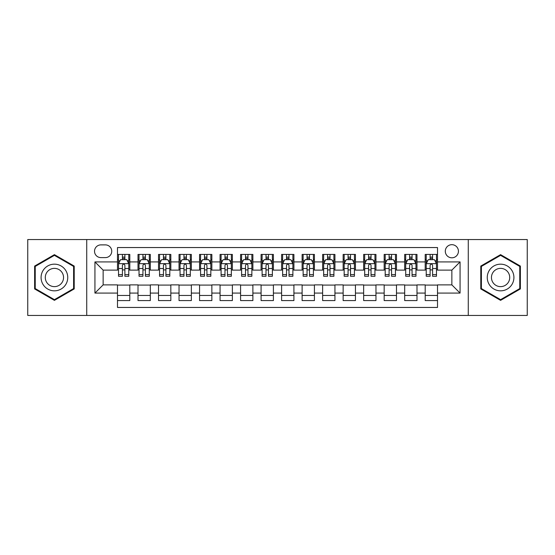 <?xml version="1.0" encoding="UTF-8"?>
<svg xmlns="http://www.w3.org/2000/svg" width="555" height="555" viewBox="0 0 555 555"><rect width="100%" height="100%" fill="white"/><g stroke="black" fill="none" stroke-linecap="round" stroke-linejoin="round"><path stroke-width="0.83" d="M451.86 244.679A6.563 6.563 0 0 0 445.297 251.242A6.563 6.563 0 0 0 451.86 257.804A6.563 6.563 0 0 0 458.43 251.242A6.563 6.563 0 0 0 451.86 244.679M468.274 315.448L527.25 315.448L527.25 239.552L468.274 239.552L468.274 315.448L86.726 315.448L86.726 239.552L27.75 239.552L27.75 315.448L86.726 315.448M437.506 254.426L425.199 254.426L425.199 261.911L416.992 261.911L416.992 270.118L425.199 270.118L425.199 261.911M416.992 261.911L416.992 254.426L404.685 254.426L404.685 261.911L396.478 261.911L396.478 270.118L404.685 270.118L404.685 261.911M396.478 261.911L396.478 254.426L384.171 254.426L384.171 261.911L375.964 261.911L375.964 270.118L384.171 270.118L384.171 261.911M375.964 261.911L375.964 254.426L363.657 254.426L363.657 261.911L355.45 261.911L355.45 270.118L363.657 270.118L363.657 261.911M355.45 261.911L355.45 254.426L343.143 254.426L343.143 261.911L334.936 261.911L334.936 270.118L343.143 270.118L343.143 261.911M334.936 261.911L334.936 254.426L322.628 254.426L322.628 261.911L314.421 261.911L314.421 270.118L322.628 270.118L322.628 261.911M314.421 261.911L314.421 254.426L302.114 254.426L302.114 261.911L293.914 261.911L293.914 270.118L302.114 270.118L302.114 261.911M293.914 261.911L293.914 254.426L281.6 254.426L281.6 261.911L273.4 261.911L273.4 270.118L281.6 270.118L281.6 261.911M273.4 261.911L273.4 254.426L261.086 254.426L261.086 261.911L252.886 261.911L252.886 270.118L261.086 270.118L261.086 261.911M252.886 261.911L252.886 254.426L240.579 254.426L240.579 261.911L232.372 261.911L232.372 270.118L240.579 270.118L240.579 261.911M232.372 261.911L232.372 254.426L220.064 254.426L220.064 261.911L211.857 261.911L211.857 270.118L220.064 270.118L220.064 261.911M211.857 261.911L211.857 254.426L199.55 254.426L199.55 261.911L191.343 261.911L191.343 270.118L199.55 270.118L199.55 261.911M191.343 261.911L191.343 254.426L179.036 254.426L179.036 261.911L170.829 261.911L170.829 270.118L179.036 270.118L179.036 261.911M170.829 261.911L170.829 254.426L158.522 254.426L158.522 261.911L150.315 261.911L150.315 270.118L158.522 270.118L158.522 261.911M150.315 261.911L150.315 254.426L138.008 254.426L138.008 270.118L129.801 270.118L129.801 254.426L117.494 254.426M117.494 300.574L129.801 300.574L129.801 284.881L138.008 284.881L138.008 300.574L150.315 300.574L150.315 284.881L158.522 284.881L158.522 293.089L150.315 293.089M158.522 293.089L158.522 300.574L170.829 300.574L170.829 284.881L179.036 284.881L179.036 293.089L170.829 293.089M179.036 293.089L179.036 300.574L191.343 300.574L191.343 284.881L199.55 284.881L199.55 293.089L191.343 293.089M199.55 293.089L199.55 300.574L211.857 300.574L211.857 284.881L220.064 284.881L220.064 293.089L211.857 293.089M220.064 293.089L220.064 300.574L232.372 300.574L232.372 284.881L240.579 284.881L240.579 293.089L232.372 293.089M240.579 293.089L240.579 300.574L252.886 300.574L252.886 284.881L261.086 284.881L261.086 293.089L252.886 293.089M261.086 293.089L261.086 300.574L273.4 300.574L273.4 284.881L281.6 284.881L281.6 293.089L273.4 293.089M281.6 293.089L281.6 300.574L293.914 300.574L293.914 284.881L302.114 284.881L302.114 293.089L293.914 293.089M302.114 293.089L302.114 300.574L314.421 300.574L314.421 284.881L322.628 284.881L322.628 293.089L314.421 293.089M322.628 293.089L322.628 300.574L334.936 300.574L334.936 284.881L343.143 284.881L343.143 293.089L334.936 293.089M343.143 293.089L343.143 300.574L355.45 300.574L355.45 284.881L363.657 284.881L363.657 293.089L355.45 293.089M363.657 293.089L363.657 300.574L375.964 300.574L375.964 284.881L384.171 284.881L384.171 293.089L375.964 293.089M384.171 293.089L384.171 300.574L396.478 300.574L396.478 284.881L404.685 284.881L404.685 293.089L396.478 293.089M404.685 293.089L404.685 300.574L416.992 300.574L416.992 284.881L425.199 284.881L425.199 293.089L416.992 293.089M100.878 257.603L105.394 257.603A6.362 6.362 0 0 0 111.749 251.242A6.362 6.362 0 0 0 105.394 244.887L100.878 244.887A6.362 6.362 0 0 0 94.523 251.242A6.362 6.362 0 0 0 100.878 257.603M468.274 239.552L86.726 239.552M437.506 261.911L437.506 247.551L117.494 247.551L117.494 270.118L103.14 270.118L103.14 284.881L117.494 284.881L117.494 307.449L437.506 307.449L437.506 284.881L451.86 284.881L451.86 270.118L437.506 270.118L437.506 261.911L460.067 261.911L460.067 293.089L437.506 293.089M117.494 293.089L94.933 293.089L94.933 261.911L117.494 261.911M425.199 293.089L425.199 300.574L437.506 300.574M117.494 259.553L118.52 259.553M122.419 259.553L124.882 259.553M128.781 259.553L129.801 259.553M117.494 269.91L118.52 269.91M122.419 269.91L124.882 269.91M128.781 269.91L129.801 269.91M117.494 285.09L129.801 285.09M117.494 295.447L129.801 295.447M138.008 269.91L139.034 269.91M142.933 269.91L145.396 269.91M149.295 269.91L150.315 269.91M138.008 259.553L139.034 259.553M142.933 259.553L145.396 259.553M149.295 259.553L150.315 259.553M138.008 285.09L150.315 285.09M138.008 295.447L150.315 295.447M158.522 285.09L170.829 285.09M158.522 295.447L170.829 295.447M158.522 259.553L159.549 259.553M163.447 259.553L165.91 259.553M169.802 259.553L170.829 259.553M158.522 269.91L159.549 269.91M163.447 269.91L165.91 269.91M169.802 269.91L170.829 269.91M179.036 285.09L191.343 285.09M179.036 295.447L191.343 295.447M179.036 259.553L180.063 259.553M183.962 259.553L186.418 259.553M190.316 259.553L191.343 259.553M179.036 269.91L180.063 269.91M183.962 269.91L186.418 269.91M190.316 269.91L191.343 269.91M199.55 285.09L211.857 285.09M199.55 295.447L211.857 295.447M199.55 259.553L200.577 259.553M204.476 259.553L206.932 259.553M210.831 259.553L211.857 259.553M199.55 269.91L200.577 269.91M204.476 269.91L206.932 269.91M210.831 269.91L211.857 269.91M220.064 285.09L232.372 285.09M220.064 295.447L232.372 295.447M220.064 259.553L221.091 259.553M224.983 259.553L227.446 259.553M231.345 259.553L232.372 259.553M220.064 269.91L221.091 269.91M224.983 269.91L227.446 269.91M231.345 269.91L232.372 269.91M240.579 285.09L252.886 285.09M240.579 295.447L252.886 295.447M240.579 259.553L241.598 259.553M245.497 259.553L247.96 259.553M251.859 259.553L252.886 259.553M240.579 269.91L241.598 269.91M245.497 269.91L247.96 269.91M251.859 269.91L252.886 269.91M261.086 285.09L273.4 285.09M261.086 295.447L273.4 295.447M261.086 259.553L262.113 259.553M266.012 259.553L268.474 259.553M272.373 259.553L273.4 259.553M261.086 269.91L262.113 269.91M266.012 269.91L268.474 269.91M272.373 269.91L273.4 269.91M281.6 285.09L293.914 285.09M281.6 295.447L293.914 295.447M281.6 259.553L282.627 259.553M286.526 259.553L288.988 259.553M292.887 259.553L293.914 259.553M281.6 269.91L282.627 269.91M286.526 269.91L288.988 269.91M292.887 269.91L293.914 269.91M302.114 285.09L314.421 285.09M302.114 295.447L314.421 295.447M302.114 259.553L303.141 259.553M307.04 259.553L309.503 259.553M313.402 259.553L314.421 259.553M302.114 269.91L303.141 269.91M307.04 269.91L309.503 269.91M313.402 269.91L314.421 269.91M322.628 285.09L334.936 285.09M322.628 295.447L334.936 295.447M322.628 259.553L323.655 259.553M327.554 259.553L330.017 259.553M333.909 259.553L334.936 259.553M322.628 269.91L323.655 269.91M327.554 269.91L330.017 269.91M333.909 269.91L334.936 269.91M343.143 285.09L355.45 285.09M343.143 295.447L355.45 295.447M343.143 259.553L344.169 259.553M348.068 259.553L350.524 259.553M354.423 259.553L355.45 259.553M343.143 269.91L344.169 269.91M348.068 269.91L350.524 269.91M354.423 269.91L355.45 269.91M363.657 285.09L375.964 285.09M363.657 295.447L375.964 295.447M363.657 259.553L364.684 259.553M368.582 259.553L371.038 259.553M374.937 259.553L375.964 259.553M363.657 269.91L364.684 269.91M368.582 269.91L371.038 269.91M374.937 269.91L375.964 269.91M384.171 285.09L396.478 285.09M384.171 295.447L396.478 295.447M384.171 259.553L385.198 259.553M389.09 259.553L391.552 259.553M395.451 259.553L396.478 259.553M384.171 269.91L385.198 269.91M389.09 269.91L391.552 269.91M395.451 269.91L396.478 269.91M404.685 285.09L416.992 285.09M404.685 295.447L416.992 295.447M404.685 259.553L405.705 259.553M409.604 259.553L412.067 259.553M415.966 259.553L416.992 259.553M404.685 269.91L405.705 269.91M409.604 269.91L412.067 269.91M415.966 269.91L416.992 269.91M425.199 285.09L437.506 285.09M425.199 295.447L437.506 295.447M425.199 259.553L426.219 259.553M430.118 259.553L432.581 259.553M436.48 259.553L437.506 259.553M425.199 269.91L426.219 269.91M430.118 269.91L432.581 269.91M436.48 269.91L437.506 269.91M103.14 270.118L94.933 261.911M103.14 284.881L94.933 293.089M460.067 261.911L451.86 270.118M460.067 293.089L451.86 284.881M54.418 300.359L74.21 288.926L74.21 266.074L54.418 254.641L34.625 266.074L34.625 288.926L54.418 300.359M520.375 266.074L500.582 254.641L480.79 266.074L480.79 288.926L500.582 300.359L520.375 288.926L520.375 266.074M124.882 257.09L122.419 257.09M128.781 274.6L124.882 274.6L124.882 276.272L128.781 276.272L128.781 263.757L126.727 259.657L120.574 259.657L118.52 263.757L118.52 276.272L122.419 276.272L122.419 274.6L118.52 274.6M118.52 263.757L118.52 254.426M128.781 263.757L128.781 254.426M122.419 259.657L122.419 254.426M124.882 254.426L124.882 259.657M124.882 274.6L124.882 265.297C124.063 263.715 123.238 263.715 122.419 265.297L122.419 274.6M54.418 264.166A13.334 13.334 0 0 0 41.084 277.5A13.334 13.334 0 0 0 54.418 290.834A13.334 13.334 0 0 0 67.752 277.5A13.334 13.334 0 0 0 54.418 264.166M54.418 268.37A9.13 9.13 0 0 0 45.288 277.5A9.13 9.13 0 0 0 54.418 286.63A9.13 9.13 0 0 0 63.547 277.5A9.13 9.13 0 0 0 54.418 268.37M73.6 288.572L54.418 299.644L35.236 288.572L35.236 266.428L54.418 255.355L73.6 266.428L73.6 288.572M489.038 270.833A13.334 13.334 0 0 0 493.915 289.044A13.334 13.334 0 0 0 512.133 284.167A13.334 13.334 0 0 0 507.249 265.956A13.334 13.334 0 0 0 489.038 270.833M492.68 272.935A9.13 9.13 0 0 0 496.017 285.409A9.13 9.13 0 0 0 508.491 282.065A9.13 9.13 0 0 0 505.147 269.591A9.13 9.13 0 0 0 492.68 272.935M519.764 266.428L519.764 288.572L500.582 299.644L481.4 288.572L481.4 266.428L500.582 255.355L519.764 266.428M145.396 257.09L142.933 257.09M149.295 274.6L145.396 274.6L145.396 276.272L149.295 276.272L149.295 263.757L147.242 259.657L141.088 259.657L139.034 263.757L139.034 276.272L142.933 276.272L142.933 274.6L139.034 274.6M139.034 263.757L139.034 254.426M149.295 263.757L149.295 254.426M142.933 259.657L142.933 254.426M145.396 254.426L145.396 259.657M145.396 274.6L145.396 265.297C144.577 263.715 143.752 263.715 142.933 265.297L142.933 274.6M165.91 257.09L163.447 257.09M169.802 274.6L165.91 274.6L165.91 276.272L169.802 276.272L169.802 263.757L167.756 259.657L161.602 259.657L159.549 263.757L159.549 276.272L163.447 276.272L163.447 274.6L159.549 274.6M159.549 263.757L159.549 254.426M169.802 263.757L169.802 254.426M163.447 259.657L163.447 254.426M165.91 254.426L165.91 259.657M165.91 274.6L165.91 265.297C165.085 263.715 164.266 263.715 163.447 265.297L163.447 274.6M186.418 257.09L183.962 257.09M190.316 274.6L186.418 274.6L186.418 276.272L190.316 276.272L190.316 263.757L188.27 259.657L182.116 259.657L180.063 263.757L180.063 276.272L183.962 276.272L183.962 274.6L180.063 274.6M180.063 263.757L180.063 254.426M190.316 263.757L190.316 254.426M183.962 259.657L183.962 254.426M186.418 254.426L186.418 259.657M186.418 274.6L186.418 265.297C185.599 263.715 184.78 263.715 183.962 265.297L183.962 274.6M206.932 257.09L204.476 257.09M210.831 274.6L206.932 274.6L206.932 276.272L210.831 276.272L210.831 263.757L208.777 259.657L202.624 259.657L200.577 263.757L200.577 276.272L204.476 276.272L204.476 274.6L200.577 274.6M200.577 263.757L200.577 254.426M210.831 263.757L210.831 254.426M204.476 259.657L204.476 254.426M206.932 254.426L206.932 259.657M206.932 274.6L206.932 265.297C206.113 263.715 205.294 263.715 204.476 265.297L204.476 274.6M227.446 257.09L224.983 257.09M231.345 274.6L227.446 274.6L227.446 276.272L231.345 276.272L231.345 263.757L229.291 259.657L223.138 259.657L221.091 263.757L221.091 276.272L224.983 276.272L224.983 274.6L221.091 274.6M221.091 263.757L221.091 254.426M231.345 263.757L231.345 254.426M224.983 259.657L224.983 254.426M227.446 254.426L227.446 259.657M227.446 274.6L227.446 265.297C226.627 263.715 225.809 263.715 224.983 265.297L224.983 274.6M247.96 257.09L245.497 257.09M251.859 274.6L247.96 274.6L247.96 276.272L251.859 276.272L251.859 263.757L249.805 259.657L243.652 259.657L241.598 263.757L241.598 276.272L245.497 276.272L245.497 274.6L241.598 274.6M241.598 263.757L241.598 254.426M251.859 263.757L251.859 254.426M245.497 259.657L245.497 254.426M247.96 254.426L247.96 259.657M247.96 274.6L247.96 265.297C247.142 263.715 246.323 263.715 245.497 265.297L245.497 274.6M268.474 257.09L266.012 257.09M272.373 274.6L268.474 274.6L268.474 276.272L272.373 276.272L272.373 263.757L270.32 259.657L264.166 259.657L262.113 263.757L262.113 276.272L266.012 276.272L266.012 274.6L262.113 274.6M262.113 263.757L262.113 254.426M272.373 263.757L272.373 254.426M266.012 259.657L266.012 254.426M268.474 254.426L268.474 259.657M268.474 274.6L268.474 265.297C267.656 263.715 266.837 263.715 266.012 265.297L266.012 274.6M288.988 257.09L286.526 257.09M292.887 274.6L288.988 274.6L288.988 276.272L292.887 276.272L292.887 263.757L290.834 259.657L284.68 259.657L282.627 263.757L282.627 276.272L286.526 276.272L286.526 274.6L282.627 274.6M282.627 263.757L282.627 254.426M292.887 263.757L292.887 254.426M286.526 259.657L286.526 254.426M288.988 254.426L288.988 259.657M288.988 274.6L288.988 265.297C288.17 263.715 287.344 263.715 286.526 265.297L286.526 274.6M309.503 257.09L307.04 257.09M313.402 274.6L309.503 274.6L309.503 276.272L313.402 276.272L313.402 263.757L311.348 259.657L305.195 259.657L303.141 263.757L303.141 276.272L307.04 276.272L307.04 274.6L303.141 274.6M303.141 263.757L303.141 254.426M313.402 263.757L313.402 254.426M307.04 259.657L307.04 254.426M309.503 254.426L309.503 259.657M309.503 274.6L309.503 265.297C308.684 263.715 307.858 263.715 307.04 265.297L307.04 274.6M330.017 257.09L327.554 257.09M333.909 274.6L330.017 274.6L330.017 276.272L333.909 276.272L333.909 263.757L331.862 259.657L325.709 259.657L323.655 263.757L323.655 276.272L327.554 276.272L327.554 274.6L323.655 274.6M323.655 263.757L323.655 254.426M333.909 263.757L333.909 254.426M327.554 259.657L327.554 254.426M330.017 254.426L330.017 259.657M330.017 274.6L330.017 265.297C329.191 263.715 328.373 263.715 327.554 265.297L327.554 274.6M350.524 257.09L348.068 257.09M354.423 274.6L350.524 274.6L350.524 276.272L354.423 276.272L354.423 263.757L352.376 259.657L346.223 259.657L344.169 263.757L344.169 276.272L348.068 276.272L348.068 274.6L344.169 274.6M344.169 263.757L344.169 254.426M354.423 263.757L354.423 254.426M348.068 259.657L348.068 254.426M350.524 254.426L350.524 259.657M350.524 274.6L350.524 265.297C349.705 263.715 348.887 263.715 348.068 265.297L348.068 274.6M371.038 257.09L368.582 257.09M374.937 274.6L371.038 274.6L371.038 276.272L374.937 276.272L374.937 263.757L372.884 259.657L366.73 259.657L364.684 263.757L364.684 276.272L368.582 276.272L368.582 274.6L364.684 274.6M364.684 263.757L364.684 254.426M374.937 263.757L374.937 254.426M368.582 259.657L368.582 254.426M371.038 254.426L371.038 259.657M371.038 274.6L371.038 265.297C370.22 263.715 369.401 263.715 368.582 265.297L368.582 274.6M391.552 257.09L389.09 257.09M395.451 274.6L391.552 274.6L391.552 276.272L395.451 276.272L395.451 263.757L393.398 259.657L387.244 259.657L385.198 263.757L385.198 276.272L389.09 276.272L389.09 274.6L385.198 274.6M385.198 263.757L385.198 254.426M395.451 263.757L395.451 254.426M389.09 259.657L389.09 254.426M391.552 254.426L391.552 259.657M391.552 274.6L391.552 265.297C390.734 263.715 389.915 263.715 389.09 265.297L389.09 274.6M412.067 257.09L409.604 257.09M415.966 274.6L412.067 274.6L412.067 276.272L415.966 276.272L415.966 263.757L413.912 259.657L407.758 259.657L405.705 263.757L405.705 276.272L409.604 276.272L409.604 274.6L405.705 274.6M405.705 263.757L405.705 254.426M415.966 263.757L415.966 254.426M409.604 259.657L409.604 254.426M412.067 254.426L412.067 259.657M412.067 274.6L412.067 265.297C411.248 263.715 410.429 263.715 409.604 265.297L409.604 274.6M432.581 257.09L430.118 257.09M436.48 274.6L432.581 274.6L432.581 276.272L436.48 276.272L436.48 263.757L434.426 259.657L428.273 259.657L426.219 263.757L426.219 276.272L430.118 276.272L430.118 274.6L426.219 274.6M426.219 263.757L426.219 254.426M436.48 263.757L436.48 254.426M430.118 259.657L430.118 254.426M432.581 254.426L432.581 259.657M432.581 274.6L432.581 265.297C431.762 263.715 430.944 263.715 430.118 265.297L430.118 274.6M138.008 293.089L129.801 293.089M138.008 261.911L129.801 261.911M128.725 263.653L118.576 263.653M118.52 260.781L120.012 260.781M127.289 260.781L128.781 260.781M122.419 268.509L118.52 268.509M128.781 268.509L124.882 268.509M124.882 258.394L122.419 258.394M149.239 263.653L139.083 263.653M139.034 260.781L140.519 260.781M147.803 260.781L149.295 260.781M142.933 268.509L139.034 268.509M149.295 268.509L145.396 268.509M145.396 258.394L142.933 258.394M169.754 263.653L159.597 263.653M159.549 260.781L161.033 260.781M168.318 260.781L169.802 260.781M163.447 268.509L159.549 268.509M169.802 268.509L165.91 268.509M165.91 258.394L163.447 258.394M190.268 263.653L180.111 263.653M180.063 260.781L181.547 260.781M188.832 260.781L190.316 260.781M183.962 268.509L180.063 268.509M190.316 268.509L186.418 268.509M186.418 258.394L183.962 258.394M210.782 263.653L200.626 263.653M200.577 260.781L202.062 260.781M209.346 260.781L210.831 260.781M204.476 268.509L200.577 268.509M210.831 268.509L206.932 268.509M206.932 258.394L204.476 258.394M231.296 263.653L221.14 263.653M221.091 260.781L222.576 260.781M229.86 260.781L231.345 260.781M224.983 268.509L221.091 268.509M231.345 268.509L227.446 268.509M227.446 258.394L224.983 258.394M251.81 263.653L241.654 263.653M241.598 260.781L243.09 260.781M250.374 260.781L251.859 260.781M245.497 268.509L241.598 268.509M251.859 268.509L247.96 268.509M247.96 258.394L245.497 258.394M272.318 263.653L262.168 263.653M262.113 260.781L263.604 260.781M270.882 260.781L272.373 260.781M266.012 268.509L262.113 268.509M272.373 268.509L268.474 268.509M268.474 258.394L266.012 258.394M292.832 263.653L282.682 263.653M282.627 260.781L284.118 260.781M291.396 260.781L292.887 260.781M286.526 268.509L282.627 268.509M292.887 268.509L288.988 268.509M288.988 258.394L286.526 258.394M313.346 263.653L303.19 263.653M303.141 260.781L304.626 260.781M311.91 260.781L313.402 260.781M307.04 268.509L303.141 268.509M313.402 268.509L309.503 268.509M309.503 258.394L307.04 258.394M333.86 263.653L323.704 263.653M323.655 260.781L325.14 260.781M332.424 260.781L333.909 260.781M327.554 268.509L323.655 268.509M333.909 268.509L330.017 268.509M330.017 258.394L327.554 258.394M354.374 263.653L344.218 263.653M344.169 260.781L345.654 260.781M352.938 260.781L354.423 260.781M348.068 268.509L344.169 268.509M354.423 268.509L350.524 268.509M350.524 258.394L348.068 258.394M374.889 263.653L364.732 263.653M364.684 260.781L366.168 260.781M373.453 260.781L374.937 260.781M368.582 268.509L364.684 268.509M374.937 268.509L371.038 268.509M371.038 258.394L368.582 258.394M395.403 263.653L385.246 263.653M385.198 260.781L386.682 260.781M393.967 260.781L395.451 260.781M389.09 268.509L385.198 268.509M395.451 268.509L391.552 268.509M391.552 258.394L389.09 258.394M415.917 263.653L405.76 263.653M405.705 260.781L407.197 260.781M414.481 260.781L415.966 260.781M409.604 268.509L405.705 268.509M415.966 268.509L412.067 268.509M412.067 258.394L409.604 258.394M436.424 263.653L426.275 263.653M426.219 260.781L427.711 260.781M434.988 260.781L436.48 260.781M430.118 268.509L426.219 268.509M436.48 268.509L432.581 268.509M432.581 258.394L430.118 258.394"/></g></svg>

